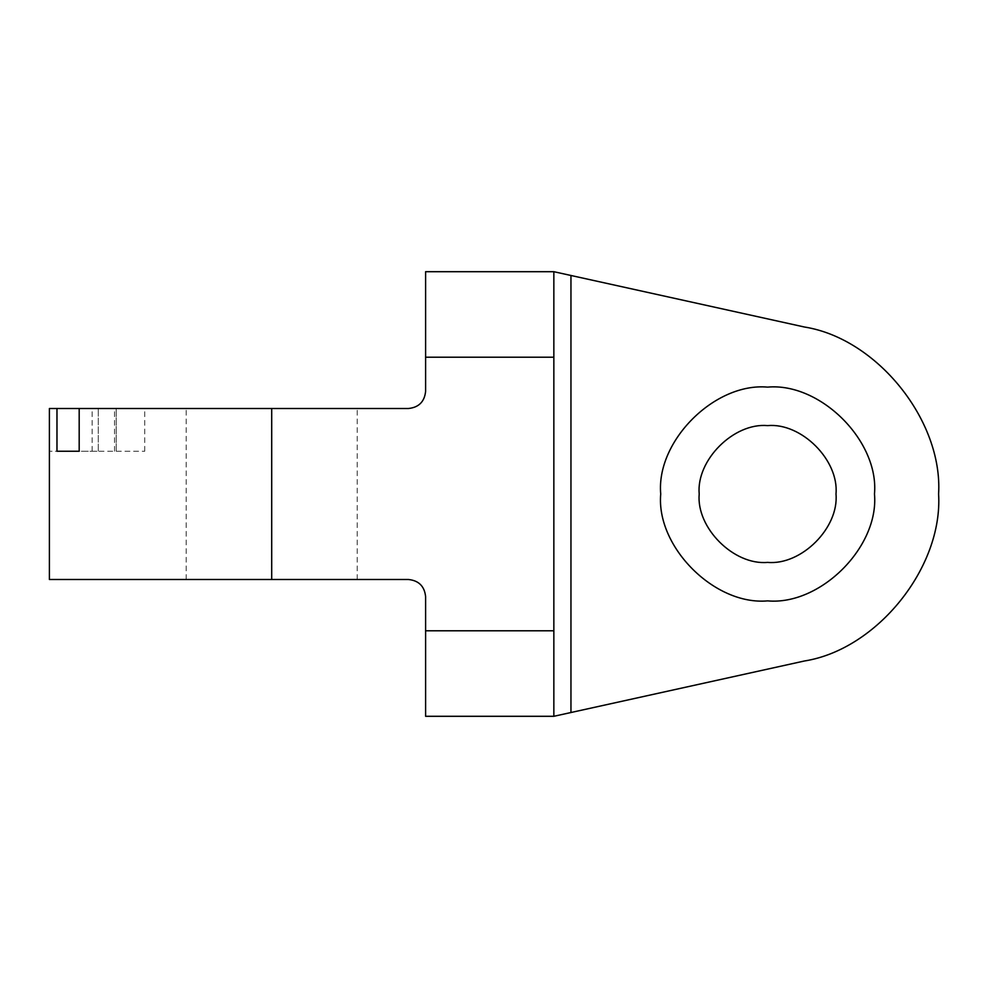 <?xml version="1.0" encoding="UTF-8"?>
<svg xmlns="http://www.w3.org/2000/svg" width="988" height="988" viewBox="0 0 988 988"><rect width="100%" height="100%" fill="white"/><g stroke="black" fill="none" stroke-linecap="round" stroke-linejoin="round"><path stroke-width="0.74" stroke-dasharray="4.94 3.71" d="M660.725 494C655.946 546.883 714.719 605.656 767.602 600.877C820.472 605.656 879.258 546.883 874.479 494C879.258 441.117 820.472 382.344 767.602 387.123C714.719 382.344 655.946 441.117 660.725 494C655.946 546.883 714.719 605.656 767.602 600.877C820.472 605.656 879.258 546.883 874.479 494C879.258 441.117 820.472 382.344 767.602 387.123C714.719 382.344 655.946 441.117 660.725 494M271.7 408.501L357.199 408.501L271.7 408.501L357.199 408.501L271.7 408.501L271.7 579.499L49.4 579.499L408.501 579.499C418.813 580.586 424.507 586.292 425.606 596.604L425.606 716.3L553.848 716.3L553.848 271.7L553.848 716.3L553.848 271.7L425.606 271.7L425.606 391.396C424.507 401.708 418.813 407.414 408.501 408.501L49.4 408.501M56.971 408.501L56.971 451.244L98.269 451.244L98.269 408.501L98.269 451.244L49.4 451.244L144.742 451.244L79.188 451.244L79.188 408.501M114.509 451.244L114.509 408.501M92.156 451.244L92.156 408.501M116.201 451.244L116.201 408.501L116.201 451.244M144.742 451.244L144.742 408.501M553.848 716.3L804.454 660.984C877.035 649.499 943.034 567.347 938.6 494C943.034 420.653 877.035 338.501 804.454 327.016L553.848 271.7M553.848 630.801L425.606 630.801M553.848 357.199L425.606 357.199M570.953 712.521L570.953 275.479M186.201 579.499L186.201 408.501M357.199 579.499L357.199 408.501"/><path stroke-width="1.48" d="M699.195 494C696.145 527.839 733.763 565.457 767.602 562.394C801.441 565.457 839.059 527.839 835.996 494C839.059 527.839 801.441 565.457 767.602 562.394C733.763 565.457 696.145 527.839 699.195 494C696.145 460.161 733.763 422.543 767.602 425.606C801.441 422.543 839.059 460.161 835.996 494C839.059 460.161 801.441 422.543 767.602 425.606C733.763 422.543 696.145 460.161 699.195 494M660.725 494C655.946 546.883 714.719 605.656 767.602 600.877C820.472 605.656 879.258 546.883 874.479 494C879.258 441.117 820.472 382.344 767.602 387.123C714.719 382.344 655.946 441.117 660.725 494C655.946 546.883 714.719 605.656 767.602 600.877C820.472 605.656 879.258 546.883 874.479 494C879.258 441.117 820.472 382.344 767.602 387.123C714.719 382.344 655.946 441.117 660.725 494M271.7 408.501L408.501 408.501C418.813 407.414 424.507 401.708 425.606 391.396L425.606 271.7L553.848 271.7L553.848 716.3L425.606 716.3L425.606 596.604C424.507 586.292 418.813 580.586 408.501 579.499L49.4 579.499L271.7 579.499L271.7 408.501L49.4 408.501L49.4 451.244M56.971 408.501L56.971 451.244L79.188 451.244L79.188 408.501M570.953 712.521L804.454 660.984C877.035 649.499 943.034 567.347 938.6 494C943.034 420.653 877.035 338.501 804.454 327.016L570.953 275.479L570.953 712.521L553.848 716.3M553.848 271.7L570.953 275.479M553.848 357.199L425.606 357.199M553.848 630.801L425.606 630.801M49.4 579.499L49.4 408.501"/></g></svg>
